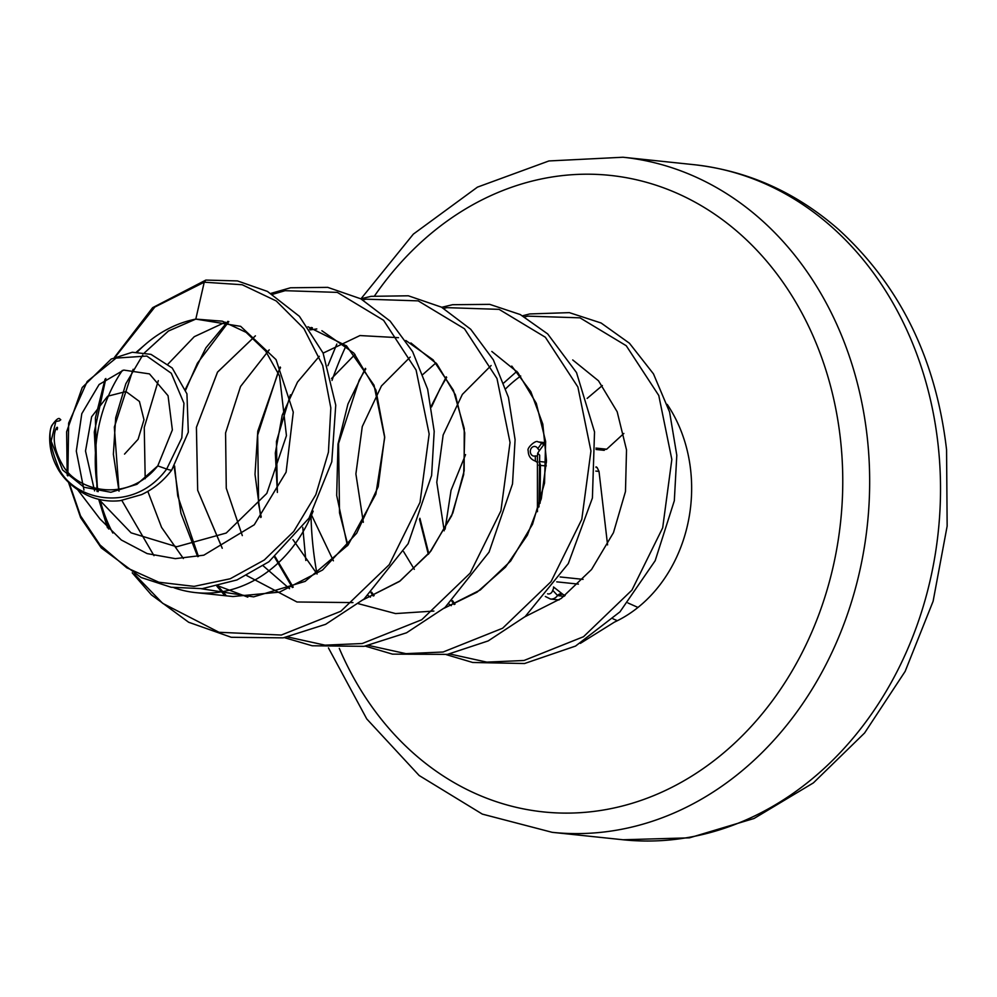 <?xml version="1.0" encoding="UTF-8"?>
<svg xmlns="http://www.w3.org/2000/svg" width="997" height="997" viewBox="0 0 997 997"><rect width="100%" height="100%" fill="white"/><g stroke="black" fill="none" stroke-linecap="round" stroke-linejoin="round"><path stroke-width="1.5" d="M539.003 506.912L539.689 455.193L537.707 453.161L539.227 450.881A4.848 1.446 33.6 0 0 537.807 448.65L541.583 443.353A4.848 4.324 -92.2 0 0 544.038 444.101L544.038 444.101A4.848 4.324 -92.2 0 0 544.113 444.101M77.866 489.976L99.937 518.901L121.31 539.988L147.12 553.584L175.298 558.644L203.812 555.192L254.26 524.783L286.102 472.179L293.28 412.16L276.057 359.63L240.663 326.343L195.798 319.102L168.431 331.041L144.553 352.751L168.381 331.029L195.798 319.102A138.184 114.555 -84 0 0 145.712 344.09A138.184 114.555 -84 0 0 137.25 352.066M122.357 370.398A138.184 114.555 -84 0 0 98.242 491.633M100.012 499.609A138.184 114.555 -84 0 0 112.823 533.021M174.026 587.756A138.184 114.555 -84 0 0 195.686 592.617A138.184 114.555 -84 0 0 313.17 511.137M142.77 355.044L125.821 383.77L115.702 417.693L113.371 454.283L119.017 491.185L114.331 427.09L133.137 369.289M195.686 592.617L232.949 596.53L279.559 592.118L322.579 569.997L356.702 533.183L378.199 486.686L384.668 436.723L375.944 390.076L353.848 353.088L321.881 330.73M255.394 335.827L217.545 372.13L196.409 427.327L197.68 490.3L222.269 548.238M363.257 599.72L399.436 581.463L429.719 552.562L451.666 515.748L463.68 474.597L464.739 432.922L455.405 394.824L436.798 363.893L410.914 342.956M319.302 356.29L297.492 382.088L282.213 415.201L275.322 452.999L277.365 492.431L276.456 441.447L290.376 394.8M511.76 366.073L530.84 391.696L542.804 424.111L546.481 460.764L541.296 498.787L527.351 535.202L505.479 567.168L477.089 592.168L444.089 608.257L480.305 589.962L510.663 561.012L532.548 524.235L544.536 483.121L545.633 441.472L536.311 403.349L517.705 372.38L491.82 351.455M410.216 357.051L381.452 385.951L362.272 426.579L355.892 473.924L363.319 522.303M525.02 616.707L561.236 598.424L591.557 569.486L613.467 532.672L625.48 491.496L626.515 449.859L617.18 411.773L598.512 380.817L572.714 359.942M491.11 365.525L462.359 394.401L443.142 435.004L436.786 482.299L444.213 530.803M614.464 622.103L614.501 622.091A138.184 114.555 -84 0 0 667.217 404.396M520.708 376.019A138.184 114.555 -84 0 0 505.828 388.631M503.834 382.898L516.832 371.37M451.317 605.665L448.887 604.02M414.316 569.324L403.611 551.64M422.94 374.411L435.926 362.896M370.41 597.166L367.993 595.533M333.397 560.812L311.263 514.452M331.565 378.536L355.032 354.409M289.529 588.691L263.196 565.822M242.308 535.601L226.269 488.231L225.571 432.96L240.539 386.5L269.215 349.847M310.192 329.87L316.822 328.948M225.384 322.205L194.253 336.699L168.032 364.055M158.299 380.655L144.253 427.451L145.201 478.722M147.83 491.396L161.564 527.388L183.373 558.519M218.306 585.962L247.804 597.141M67.858 475.943L68.643 423.114L87.175 381.515L116.101 358.097L146.808 356.054L171.297 373.264L183.947 403.249L181.815 437.882L166.686 469.039C134.421 513.044 76.108 501.628 59.334 469.537C48.33 443.017 47.096 427.015 55.658 421.519L59.297 420.871L60.78 419.762L59.857 418.964C58.711 417.469 56.181 419.438 52.305 424.859C49.651 427.414 46.398 447.902 57.128 467.356C60.144 473.438 68.693 486.1 87.437 495.359C97.93 500.158 108.885 501.927 120.276 500.656L141.574 494.624C153.463 489.116 163.508 480.928 171.733 470.048L171.733 470.048A4.848 0.735 -161 0 1 166.686 469.039L157.775 465.886L136.963 484.305L110.841 492.281L84.047 487.246L62.587 469.936L51.146 441.123L55.857 421.332M83.972 490.038L76.308 451.08L81.804 413.68L99.102 384.518L123.715 370.074L149.475 373.9L168.057 395.722L172.369 429.931L157.775 465.886C127.292 504.108 76.009 491.347 62.126 464.066C46.174 436.611 59.795 420.983 57.141 429.707M465.562 454.62L451.043 490.325L445.111 529.158M580.341 643.377L614.488 622.091M595.969 448.089L606.675 449.211L623.86 433.471M607.572 544.885L599.01 471.407L595.832 471.083M539.153 462.346A4.848 4.025 96 0 1 540.436 465.263L540.125 503.186M637.98 607.447L627.923 602.948M98.877 499.347L131.068 532.834L176.718 546.755L226.232 533.034L266.822 493.39L286.451 435.652L279.546 375.969L265.663 351.106L246.109 332.35L222.331 321.184L195.798 319.102L204.235 282.201L205.843 280.082L237.485 280.917L267.445 291.423L299.424 316.348L323.078 353.013L335.752 405.131L331.789 461.81L309.033 518.104L268.878 561.785L236.937 579.955L202.279 588.641L171.085 587.245L141.15 577.512L101.283 547.914L80.645 517.705L68.494 482.311M596.019 467.456L597.153 467.568L596.056 466.82M597.153 467.568L599.01 471.407M606.675 449.211L603.297 449.747M544.512 443.59L541.583 443.353A9.696 8.038 -84 0 0 538.044 441.908L545.234 442.668M559.055 599.945L550.506 599.047A9.696 8.038 -84 0 0 557.572 595.508L559.467 595.845A4.848 4.025 96 0 1 562.42 594.125M562.096 593.938A4.848 4.2 109.4 0 0 557.572 595.508L552.699 590.286A4.848 2.368 129.8 0 0 553.522 586.971L562.657 594.175M565.1 595.583L561.897 593.838M545.695 442.082L539.227 450.881M538.044 441.908C535.888 439.44 526.391 448.239 528.211 450.719C528.248 455.903 530.628 459.355 535.364 461.1L535.302 455.916L537.42 456.078L537.707 453.161M537.42 456.078L537.433 511.685M546.294 465.886L539.003 465.337A4.848 4.362 94.7 0 0 538.978 465.088M543.452 443.478A4.848 4.025 -84 0 0 544.25 443.927M121.846 500.457L153.987 555.665M201.382 588.729L253.624 596.867L305.157 581.388L348.04 545.047L375.844 494.188L384.705 437.621L374.025 385.178L346.57 345.934L307.961 326.754M255.419 335.852L217.508 372.118L196.421 427.327L197.68 490.3L222.231 548.263M246.658 575.543L296.969 601.989L352.963 602.587M363.195 599.758L400.133 580.952L430.878 551.067L452.812 513.094L464.166 470.833L464.241 428.461L453.398 390.201L433.134 359.867L405.816 340.488M398.476 337.684L359.967 335.553L323.128 353.112M292.931 539.601L317.071 574.023M358.434 603.696L395.535 613.579L433.869 611.061M94.565 490.885L85.505 451.018L91.624 416.771L107.676 396.208L125.983 391.547L139.43 401.467L143.992 419.749L138.097 439.291L124.525 454.109M693.862 164.667C747.937 170.724 796.267 192.409 838.863 229.734C900.154 285.827 936.046 359.169 946.564 449.734L947.15 526.092L933.117 601.241L905.151 671.38L864.586 732.994L813.378 782.894L754.006 818.5L689.426 837.841L623.063 839.761A339.391 281.366 -84 0 0 938.327 446.905A339.391 281.366 -84 0 0 693.862 164.667L623 157.239A339.391 281.366 96 0 1 867.477 439.478A339.391 281.366 96 0 1 552.201 832.333L482.336 814.113L419.164 775.516L366.746 718.924L328.449 647.925M339.279 648.362A320 265.289 -84 0 0 654.306 795.382A320 265.289 -84 0 0 840.695 441.497A320 265.289 -84 0 0 653.185 184.295A320 265.289 -84 0 0 374.685 295.71M346.158 345.61A320 265.289 -84 0 0 332.013 380.43M310.977 514.938A320 265.289 -84 0 0 316.984 573.898M560.115 576.951L583.058 579.357M69.204 483.009L80.508 515.798L100.061 545.023L126.831 567.816L158.847 582.223L194.103 586.373L230.22 578.759L264.305 559.99L293.729 531.476L315.85 494.649L328.424 452.214L330.83 407.923L322.704 365.45L303.923 328.624L276.244 300.957L242.184 284.743L204.235 282.201L154.847 307.039L115.328 356.963M105.856 378.524L94.291 432.05L97.594 491.521M99.301 499.447L108.685 529.021M134.209 573.948L162.661 603.322L219.028 632.285L281.328 635.039L340.837 611.261L389.254 564.651L420.011 502.388L429.159 434.019L416.098 370.049L383.571 320.286L337.322 292.383L285.13 290.688L272.592 294.314M228.836 321.62L197.418 363.195L185.679 390.014M174.612 466.023L177.74 495.945L198.44 556.488M217.944 586.049L226.244 595.62M287.896 636.996L325.022 645.159L362.223 643.526L421.719 619.748L470.148 573.138L500.905 510.875L510.053 442.506L496.992 378.524L464.465 328.761L418.204 300.87L366.024 299.175L362.858 299.935M312.348 327.701L310.117 329.745M280.543 367.656L278.313 371.669L257.675 435.004L258.634 504.432L261.226 516.982M275.209 556.787L293.218 587.183M368.79 645.47L405.916 653.646L443.117 652.013L502.613 628.235L551.042 581.625L581.787 519.35L590.947 450.993L577.886 387.01L545.359 337.248L499.098 309.357L446.918 307.649L443.752 308.422M365.774 368.94L359.207 380.156L338.569 443.491L339.528 512.919L347.891 545.222M371.607 592.131L374.112 595.658M449.684 653.957L486.81 662.133L523.998 660.488L583.507 636.722L631.936 590.112L662.681 527.837L671.841 459.467L658.78 395.497L626.253 345.735L579.992 317.831L527.812 316.136L524.646 316.896M446.668 377.427L440.101 388.643L431.539 406.95M419.899 518.29L428.797 553.734M452.501 600.618L455.006 604.157M535.302 455.916A4.848 4.025 96 0 1 530.541 453.049A4.848 4.025 96 0 1 532.635 446.968A4.848 4.025 96 0 1 537.807 448.65M539.215 461.486L546.443 462.247M552.699 590.286A4.848 4.025 96 0 1 547.59 593.788M578.385 584.117L556.75 581.849M559.467 595.845L564.115 596.331M136.439 352.053L145.712 344.09M623.063 839.761L552.201 832.333M305.83 560.488L302.764 527.351M327.926 365.675L336.849 344.027M361.001 298.764L413.344 234.121L477.438 187.137L548.923 160.953L623 157.239M454.158 604.506L451.865 601.228M428.324 554.307L419.513 519.275M431.365 405.929L446.295 376.816M522.615 315.775L529.743 313.943L569.349 312.634L601.104 323.003L629.468 343.255L653.459 373.863L669.585 412.01L676.801 455.28L674.321 500.743L655.166 560.725L619.972 611.846L575.531 646.081L524.559 663.516L472.69 662.482L446.207 654.605M373.264 596.019L370.971 592.741M347.43 545.795L336.687 495.447L337.983 444.126L347.953 404.022L365.401 368.329M441.721 307.3L452.551 304.708L489.726 304.359L520.272 314.554L547.677 333.92L576.515 372.591L594.524 431.888L592.405 498.026L568.302 563.592L525.195 616.545L488.206 640.909L447.491 654.381L392.482 654.132L365.313 646.131M292.37 587.545L274.649 557.261M260.765 517.518L255.008 474.31L257.787 431.178L280.207 367.008M309.606 329.022L311.301 327.452M360.827 298.813L371.121 296.333L408.346 295.797L441.447 307.138L470.709 329.259L493.353 359.855L508.458 397.404L515.088 439.652L512.52 483.906L489.041 552.164L445.048 607.435L406.564 632.783L364.104 646.33L312.198 645.769L284.419 637.644M224.574 595.334L216.922 586.286M197.68 556.65L180.931 513.268L174.151 466.721M185.392 389.229L205.893 347.853L227.877 321.346M270.972 293.367L290.526 287.784L327.726 287.36L360.852 298.826L390.101 321.071L412.621 351.667L427.638 389.166L434.193 431.34L431.614 475.482L408.122 543.739L364.104 598.985L325.633 624.321L283.173 637.856L231.267 637.282L188.657 622.253L151.382 594.86L132.227 572.826M107.477 527.762L98.691 499.298M97.021 491.409L95.413 417.905L105.071 379.122M114.468 357.375L152.641 307.674L205.843 280.082M171.733 470.048L188.308 432.187L186.938 393.84L172.219 368.005L150.971 354.359L132.314 352.253L111.203 359.057L82.24 387.484L66.637 431.726L67.198 475.282M617.367 620.707L612.993 618.813M602.35 385.54L587.146 398.414M596.044 449.485L604.232 450.345M545.172 444.151L544.038 444.101L545.172 444.151M544.674 443.977L544.038 444.101M537.308 462.446L535.364 461.1M550.506 599.047L545.322 596.468"/></g></svg>
